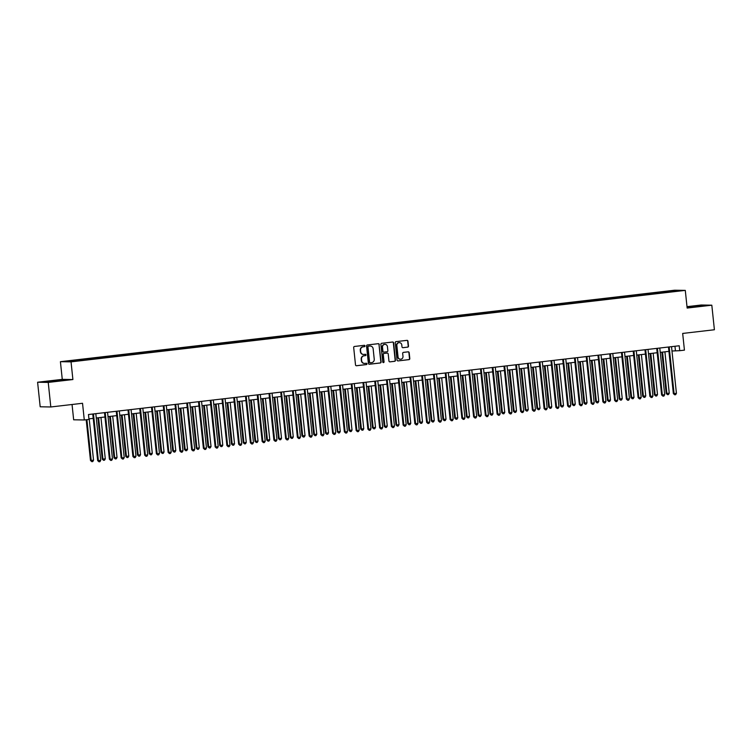 <?xml version="1.0" encoding="UTF-8"?>
<svg xmlns="http://www.w3.org/2000/svg" width="752" height="752" viewBox="0 0 752 752"><rect width="100%" height="100%" fill="white"/><g stroke="black" fill="none" stroke-linecap="round" stroke-linejoin="round"><path stroke-width="1.13" d="M365.021 345.92A0.677 0.649 91 0 0 364.306 345.318L354.502 346.465A0.968 0.931 91 0 0 353.684 347.537L355.508 364.889A0.968 0.931 91 0 0 356.533 365.745L366.337 364.598A0.677 0.649 91 0 0 366.271 363.244A0.677 0.649 91 0 0 366.196 363.254L364.927 363.404A3.102 2.97 91 0 1 361.646 360.659L361.496 359.212A3.102 2.97 91 0 1 364.118 355.781L365.387 355.64A0.677 0.649 91 0 0 365.97 354.888A0.677 0.649 91 0 0 365.246 354.286L363.977 354.436A3.102 2.97 91 0 1 360.706 351.692L360.556 350.244A3.102 2.97 91 0 1 363.178 346.822L364.447 346.672A0.677 0.649 91 0 0 365.021 345.92M363.46 354.446A3.102 2.97 91 0 1 360.415 351.692L360.264 350.244A3.102 2.97 91 0 1 362.896 346.813L364.165 346.663A0.677 0.649 91 0 0 364.241 345.328M356.269 365.735L366.045 364.598A0.677 0.649 91 0 0 366.121 363.263M364.4 363.413A3.102 2.97 91 0 1 361.355 360.65L361.204 359.212A3.102 2.97 91 0 1 363.836 355.781L365.105 355.63A0.677 0.649 91 0 0 365.181 354.295M667.861 291.09L671.921 290.78L667.861 291.09M407.669 347.151A0.968 0.931 91 0 0 408.486 346.08L407.979 341.211A0.968 0.931 91 0 0 406.954 340.355L396.069 341.624A0.968 0.931 91 0 0 395.242 342.696L397.065 360.048A0.968 0.931 91 0 0 398.09 360.904L408.985 359.635A0.968 0.931 91 0 0 409.802 358.563L409.182 352.688A0.968 0.931 91 0 0 408.157 351.833L403.504 352.368A0.968 0.931 91 0 0 402.677 353.44L402.987 356.363A2.594 2.482 91 0 1 400.478 359.24A2.594 2.482 91 0 1 398.052 356.937L396.849 345.506A2.594 2.482 91 0 1 399.359 342.63A2.594 2.482 91 0 1 401.784 344.933L401.982 346.841A0.968 0.931 91 0 0 403.006 347.697L407.377 347.151A0.968 0.931 91 0 0 408.204 346.08L407.687 341.211A0.968 0.931 91 0 0 406.926 340.365M48.231 382.42L72.897 379.544L62.275 379.365L37.6 382.232L48.231 382.42L50.807 406.973L82.532 403.279L84.29 419.973L88.99 419.428L88.473 414.521L679.216 345.77L679.733 350.686L684.433 350.141L682.675 333.437L714.4 329.752L711.815 305.19L701.193 305.011L686.999 306.666M72.897 379.544L71.045 361.862L685.288 290.385L687.149 308.066L711.815 305.19M379.281 344.557A0.968 0.931 91 0 0 378.265 343.692L367.371 344.961A0.968 0.931 91 0 0 366.553 346.033L368.377 363.385A0.968 0.931 91 0 0 369.401 364.241L380.286 362.981A0.968 0.931 91 0 0 381.114 361.909L378.999 344.548A0.968 0.931 91 0 0 378.237 343.702M381.725 343.297L392.61 342.028A0.968 0.931 91 0 1 393.634 342.884L395.458 360.236A0.968 0.931 91 0 1 394.631 361.308L389.978 361.853A0.968 0.931 91 0 1 388.953 360.998L388.211 353.957A0.968 0.931 91 0 0 387.186 353.102L384.093 353.459A0.968 0.931 91 0 0 383.276 354.53L384.046 361.853A0.677 0.649 91 0 1 383.388 362.614A0.677 0.649 91 0 1 382.759 362.003L380.897 344.369A0.968 0.931 91 0 1 381.725 343.297M50.807 406.973L40.185 406.785L37.6 382.232M69.428 360.969L73.649 360.396L69.428 360.969M71.045 361.862L60.414 361.684L674.657 290.206L685.288 290.385M659.683 293.186L659.579 292.143L78.227 359.794L67.276 361.298L71.703 361.374L86.123 359.926L665.689 292.481M659.579 292.143L673.999 290.695L678.426 290.77L665.736 292.246M72.051 404.501L73.658 419.795L84.29 419.973M62.275 379.365L60.414 361.684M671.987 351.005L679.733 350.686M88.924 418.864L93.22 418.366M96.275 418.009L104.97 416.993M108.025 416.636L116.72 415.63M119.775 415.273L128.46 414.258M131.525 413.901L140.21 412.895M143.275 412.538L151.96 411.523M155.025 411.165L163.71 410.16M166.765 409.802L175.46 408.787M178.515 408.439L187.21 407.424M190.265 407.067L198.96 406.052M202.015 405.704L210.71 404.689M213.765 404.332L222.46 403.326M225.515 402.969L234.21 401.953M237.265 401.596L245.96 400.59M249.015 400.233L257.701 399.218M260.765 398.861L269.451 397.855M272.515 397.498L281.201 396.483M284.265 396.125L292.951 395.12M296.006 394.762L304.701 393.747M307.756 393.399L316.451 392.384M319.506 392.027L328.201 391.012M331.256 390.664L339.951 389.649M343.006 389.292L351.701 388.286M354.756 387.929L363.451 386.913M366.506 386.556L375.201 385.55M378.256 385.193L386.942 384.178M390.006 383.821L398.692 382.815M401.756 382.458L410.442 381.443M413.506 381.085L422.192 380.08M425.247 379.722L433.942 378.707M436.997 378.359L445.692 377.344M448.747 376.987L457.442 375.972M460.497 375.624L469.192 374.609M472.247 374.252L480.942 373.246M483.997 372.889L492.692 371.873M495.747 371.516L504.442 370.51M507.497 370.153L516.182 369.138M519.247 368.781L527.932 367.775M530.997 367.418L539.682 366.403M542.747 366.045L551.432 365.04M554.487 364.682L563.182 363.667M566.237 363.319L574.932 362.304M577.987 361.947L586.682 360.932M589.737 360.584L598.432 359.569M601.487 359.212L610.182 358.206M613.237 357.849L621.932 356.833M624.987 356.476L633.673 355.47M636.737 355.113L645.423 354.098M648.487 353.741L657.173 352.735M660.237 352.378L668.923 351.363M674.967 346.268L675.428 350.611M79.966 359.823L80.191 360.387M661.628 292.96L661.309 292.171M673.999 290.695L673.689 291.325M58.571 380.935L66.035 379.845L62.839 379.798L44.697 381.903L58.571 380.935M687.093 307.587L704.718 305.519L687.037 307.051M369.138 364.241L380.004 362.972A0.968 0.931 91 0 0 380.822 361.9L378.999 344.548M368.527 346.193A0.677 0.649 91 0 0 367.954 346.945L369.561 362.182A0.677 0.649 91 0 0 370.275 362.774L371.61 362.624A3.102 2.97 91 0 0 374.242 359.193L373.142 348.778A3.102 2.97 91 0 0 369.871 346.042L368.245 346.193A0.677 0.649 91 0 0 367.672 346.945L367.954 346.945M370.106 362.774L369.984 362.774A0.677 0.649 91 0 1 369.27 362.173L367.672 346.945M370.106 346.023A3.102 2.97 91 0 0 369.58 346.033L369.871 346.042M368.245 346.193L369.58 346.033M389.978 361.853L394.349 361.308A0.968 0.931 91 0 0 395.167 360.236L393.343 342.874A0.968 0.931 91 0 0 392.582 342.028M387.139 353.102A0.968 0.931 91 0 0 386.904 353.092L383.811 353.459A0.968 0.931 91 0 0 382.984 354.53L384.046 361.853M383.247 362.596A0.677 0.649 91 0 0 383.755 361.853M387.44 346.653A2.594 2.482 91 0 0 385.024 344.35A2.594 2.482 91 0 0 382.505 347.227L382.928 351.25A0.968 0.931 91 0 0 383.952 352.105L387.045 351.748A0.968 0.931 91 0 0 387.863 350.676L387.44 346.653M384.874 344.35A2.594 2.482 91 0 0 382.223 347.227L382.505 347.227M383.67 352.105A0.968 0.931 91 0 1 382.646 351.25L382.223 347.227M402.752 347.687L407.377 347.151M399.218 342.63A2.594 2.482 91 0 0 396.558 345.506L396.849 345.506M400.327 359.23A2.594 2.482 91 0 1 397.761 356.927L396.558 345.506M398.09 360.904L408.693 359.635A0.968 0.931 91 0 0 409.511 358.563L408.9 352.679A0.968 0.931 91 0 0 408.129 351.833M86.198 419.757L90.475 460.468L93.539 460.205L89.197 418.826M86.903 419.672L91.189 460.478L91.819 461.672L90.475 460.468M93.539 460.205L92.759 461.568L91.819 461.672M93.502 414.249L92.787 414.239L97.657 460.591L98.371 460.609L93.502 414.249A0.987 0.949 91 0 0 93.417 413.938M100.721 460.337L99.941 461.69L99.001 461.794L98.371 460.609L100.721 460.337L95.852 413.976A0.987 0.949 91 0 1 95.871 413.656M99.001 461.794L97.657 460.591M97.882 417.821L102.225 459.105L105.289 458.842L100.947 417.463M98.597 417.736L102.939 459.115L103.569 460.309L102.225 459.105M105.289 458.842L104.509 460.196L103.569 460.309M109.632 416.448L113.975 457.733L114.689 457.752L117.039 457.47L112.687 416.091M110.347 416.373L114.689 457.752L115.319 458.936L113.975 457.733M117.039 457.47L116.259 458.833L115.319 458.936M121.382 415.085L125.725 456.37L128.789 456.107L124.437 414.728M122.087 415.001L126.439 456.379L127.06 457.573L125.725 456.37M128.789 456.107L128 457.46L127.06 457.573M105.252 412.876L104.528 412.867L109.407 459.228L110.121 459.237L105.252 412.876A0.987 0.949 91 0 0 105.167 412.575M112.471 458.964L111.691 460.318L110.751 460.431L110.121 459.237L112.471 458.964L107.602 412.604A0.987 0.949 91 0 1 107.621 412.293M110.751 460.431L109.407 459.228M117.002 411.513L116.278 411.504L121.157 457.855L121.871 457.874L117.002 411.513A0.987 0.949 91 0 0 116.917 411.212M124.221 457.601L123.431 458.955L122.491 459.058L121.871 457.874L124.221 457.601L119.352 411.241A0.987 0.949 91 0 1 119.361 410.921M122.491 459.058L121.157 457.855M128.752 410.15L128.028 410.131L132.907 456.492L133.621 456.502L128.752 410.15A0.987 0.949 91 0 0 128.667 409.84M135.971 456.229L135.181 457.583L134.241 457.695L133.621 456.502L135.971 456.229L131.102 409.868A0.987 0.949 91 0 1 131.111 409.558M134.241 457.695L132.907 456.492M133.132 413.713L137.475 454.998L138.189 455.016L140.539 454.744L136.187 413.365M133.837 413.638L138.189 455.016L138.81 456.201L137.475 454.998M140.539 454.744L139.75 456.097L138.81 456.201M140.502 408.778L139.778 408.768L144.657 455.129L145.371 455.139L140.502 408.778A0.987 0.949 91 0 0 140.417 408.477M147.721 454.866L146.931 456.22L145.991 456.332L145.371 455.139L147.721 454.866L142.852 408.505A0.987 0.949 91 0 1 142.861 408.186M145.991 456.332L144.657 455.129M61.42 380.521L49.82 381.772M46.022 381.931L64.597 380.061M700.103 306.196L688.503 307.446M687.065 307.258L703.28 305.735M144.882 412.35L149.225 453.635L152.289 453.371L147.937 411.993M145.587 412.265L149.939 453.644L150.56 454.838L149.225 453.635M152.289 453.371L151.5 454.725L150.56 454.838M156.632 410.977L160.966 452.262L161.689 452.281L164.039 452.008L159.687 410.63M157.337 410.902L161.689 452.281L162.31 453.465L160.966 452.262M164.039 452.008L163.25 453.362L162.31 453.465M168.382 409.614L172.716 450.899L175.789 450.636L171.437 409.257M169.087 409.53L173.439 450.909L174.06 452.102L172.716 450.899M175.789 450.636L175 451.99L174.06 452.102M180.132 408.251L184.466 449.536L187.539 449.273L183.187 407.894M180.837 408.167L185.189 449.546L185.81 450.739L184.466 449.536M187.539 449.273L186.75 450.627L185.81 450.739M191.882 406.879L196.216 448.164L199.289 447.901L194.937 406.522M192.587 406.794L196.939 448.173L197.56 449.367L196.216 448.164M199.289 447.901L198.5 449.254L197.56 449.367M152.252 407.415L151.528 407.396L156.397 453.757L157.121 453.766L152.252 407.415A0.987 0.949 91 0 0 152.167 407.105M159.471 453.494L158.681 454.847L157.741 454.96L157.121 453.766L159.471 453.494L154.592 407.142A0.987 0.949 91 0 1 154.611 406.823M157.741 454.96L156.397 453.757M163.992 406.042L163.278 406.033L168.147 452.394L168.871 452.403L163.992 406.042A0.987 0.949 91 0 0 163.917 405.742M171.221 452.131L170.431 453.484L169.491 453.597L168.871 452.403L171.221 452.131L166.342 405.77A0.987 0.949 91 0 1 166.361 405.45M169.491 453.597L168.147 452.394M175.742 404.679L175.028 404.661L179.897 451.021L180.621 451.031L175.742 404.679A0.987 0.949 91 0 0 175.667 404.369M182.971 450.758L182.181 452.121L181.241 452.225L180.621 451.031L182.971 450.758L178.092 404.407A0.987 0.949 91 0 1 178.111 404.087M181.241 452.225L179.897 451.021M187.492 403.307L186.778 403.298L191.647 449.658L192.371 449.668L187.492 403.307A0.987 0.949 91 0 0 187.417 403.006M194.721 449.395L193.931 450.749L192.991 450.862L192.371 449.668L194.721 449.395L189.842 403.034A0.987 0.949 91 0 1 189.861 402.724M192.991 450.862L191.647 449.658M199.242 401.944L198.528 401.935L203.397 448.286L204.112 448.305L199.242 401.944A0.987 0.949 91 0 0 199.167 401.634M206.462 448.023L205.681 449.386L204.741 449.489L204.112 448.305L206.462 448.023L201.592 401.671A0.987 0.949 91 0 1 201.611 401.352M204.741 449.489L203.397 448.286M203.623 405.516L207.966 446.801L211.03 446.538L206.687 405.159M204.337 405.431L208.68 446.81L209.31 448.004L207.966 446.801M211.03 446.538L210.25 447.891L209.31 448.004M210.992 400.572L210.278 400.562L215.147 446.923L215.862 446.932L210.992 400.572A0.987 0.949 91 0 0 210.908 400.271M218.212 446.66L217.431 448.013L216.491 448.126L215.862 446.932L218.212 446.66L213.342 400.299A0.987 0.949 91 0 1 213.361 399.989M216.491 448.126L215.147 446.923M215.373 404.144L219.716 445.428L222.78 445.165L218.437 403.786M216.087 404.059L220.43 445.438L221.06 446.632L219.716 445.428M222.78 445.165L222 446.528L221.06 446.632M222.742 399.209L222.028 399.199L226.897 445.551L227.612 445.569L222.742 399.209A0.987 0.949 91 0 0 222.658 398.898M229.962 445.297L229.181 446.65L228.241 446.754L227.612 445.569L229.962 445.297L225.092 398.936A0.987 0.949 91 0 1 225.111 398.616M228.241 446.754L226.897 445.551M227.123 402.781L231.466 444.065L234.53 443.802L230.187 402.423M227.837 402.696L232.18 444.075L232.81 445.269L231.466 444.065M234.53 443.802L233.75 445.156L232.81 445.269M234.492 397.836L233.769 397.827L238.647 444.188L239.362 444.197L234.492 397.836A0.987 0.949 91 0 0 234.408 397.535M241.712 443.924L240.931 445.278L239.991 445.391L239.362 444.197L241.712 443.924L236.842 397.564A0.987 0.949 91 0 1 236.861 397.253M239.991 445.391L238.647 444.188M238.873 401.408L243.216 442.693L243.93 442.712L246.28 442.43L241.928 401.051M239.587 401.333L243.93 442.712L244.56 443.896L243.216 442.693M246.28 442.43L245.5 443.793L244.56 443.896M246.242 396.473L245.519 396.464L250.397 442.815L251.112 442.834L246.242 396.473A0.987 0.949 91 0 0 246.158 396.172M253.462 442.561L252.672 443.915L251.732 444.018L251.112 442.834L253.462 442.561L248.592 396.201A0.987 0.949 91 0 1 248.602 395.881M251.732 444.018L250.397 442.815M250.623 400.045L254.966 441.33L258.03 441.067L253.678 399.688M251.328 399.961L255.68 441.339L256.3 442.533L254.966 441.33M258.03 441.067L257.24 442.42L256.3 442.533M257.992 395.11L257.269 395.091L262.147 441.452L262.862 441.462L257.992 395.11A0.987 0.949 91 0 0 257.908 394.8M265.212 441.189L264.422 442.543L263.482 442.655L262.862 441.462L265.212 441.189L260.342 394.828A0.987 0.949 91 0 1 260.352 394.518M263.482 442.655L262.147 441.452M262.373 398.673L266.716 439.958L267.43 439.976L269.78 439.704L265.428 398.325M263.078 398.598L267.43 439.976L268.05 441.161L266.716 439.958M269.78 439.704L268.99 441.057L268.05 441.161M269.742 393.738L269.019 393.728L273.897 440.089L274.612 440.099L269.742 393.738A0.987 0.949 91 0 0 269.658 393.437M276.962 439.826L276.172 441.18L275.232 441.292L274.612 440.099L276.962 439.826L272.092 393.465A0.987 0.949 91 0 1 272.102 393.146M275.232 441.292L273.897 440.089M274.123 397.31L278.466 438.595L281.53 438.331L277.178 396.953M274.828 397.225L279.18 438.604L279.8 439.798L278.466 438.595M281.53 438.331L280.74 439.685L279.8 439.798M285.873 395.937L290.206 437.222L290.93 437.241L293.28 436.968L288.928 395.59M286.578 395.862L290.93 437.241L291.55 438.425L290.206 437.222M293.28 436.968L292.49 438.322L291.55 438.425M297.623 394.574L301.956 435.859L305.03 435.596L300.678 394.217M298.328 394.49L302.68 435.869L303.3 437.062L301.956 435.859M305.03 435.596L304.24 436.95L303.3 437.062M309.373 393.211L313.706 434.496L316.78 434.233L312.428 392.854M310.078 393.127L314.43 434.506L315.05 435.699L313.706 434.496M316.78 434.233L315.99 435.587L315.05 435.699M321.123 391.839L325.456 433.124L328.53 432.861L324.178 391.482M321.828 391.754L326.18 433.133L326.8 434.327L325.456 433.124M328.53 432.861L327.74 434.214L326.8 434.327M332.863 390.476L337.206 431.761L340.271 431.498L335.928 390.119M333.578 390.391L337.921 431.77L338.55 432.964L337.206 431.761M340.271 431.498L339.49 432.851L338.55 432.964M344.613 389.104L348.956 430.388L352.021 430.125L347.678 388.746M345.328 389.019L349.671 430.398L350.3 431.592L348.956 430.388M352.021 430.125L351.24 431.488L350.3 431.592M356.363 387.741L360.706 429.025L363.771 428.762L359.428 387.383M357.078 387.656L361.421 429.035L362.05 430.229L360.706 429.025M363.771 428.762L362.99 430.116L362.05 430.229M368.113 386.368L372.456 427.653L373.171 427.672L375.521 427.39L371.168 386.011M368.818 386.293L373.171 427.672L373.8 428.856L372.456 427.653M375.521 427.39L374.74 428.753L373.8 428.856M379.863 385.005L384.206 426.29L387.271 426.027L382.918 384.648M380.568 384.921L384.921 426.299L385.541 427.493L384.206 426.29M387.271 426.027L386.481 427.38L385.541 427.493M391.613 383.633L395.956 424.918L396.671 424.936L399.021 424.664L394.668 383.285M392.318 383.558L396.671 424.936L397.291 426.121L395.956 424.918M399.021 424.664L398.231 426.017L397.291 426.121M403.363 382.27L407.706 423.555L410.771 423.291L406.418 381.913M404.068 382.185L408.421 423.564L409.041 424.758L407.706 423.555M410.771 423.291L409.981 424.645L409.041 424.758M415.113 380.897L419.447 422.182L420.171 422.201L422.521 421.928L418.168 380.55M415.818 380.822L420.171 422.201L420.791 423.385L419.447 422.182M422.521 421.928L421.731 423.282L420.791 423.385M426.863 379.534L431.197 420.819L434.271 420.556L429.918 379.177M427.568 379.45L431.921 420.829L432.541 422.022L431.197 420.819M434.271 420.556L433.481 421.91L432.541 422.022M438.613 378.171L442.947 419.456L446.021 419.193L441.668 377.814M439.318 378.087L443.671 419.466L444.291 420.659L442.947 419.456M446.021 419.193L445.231 420.547L444.291 420.659M450.363 376.799L454.697 418.084L457.771 417.821L453.418 376.442M451.068 376.714L455.421 418.093L456.041 419.287L454.697 418.084M457.771 417.821L456.981 419.174L456.041 419.287M462.104 375.436L466.447 416.721L469.511 416.458L465.168 375.079M462.818 375.351L467.161 416.73L467.791 417.924L466.447 416.721M469.511 416.458L468.731 417.811L467.791 417.924M473.854 374.064L478.197 415.348L481.261 415.085L476.918 373.706M474.568 373.979L478.911 415.358L479.541 416.552L478.197 415.348M481.261 415.085L480.481 416.448L479.541 416.552M281.492 392.375L280.769 392.356L285.638 438.717L286.362 438.726L281.492 392.375A0.987 0.949 91 0 0 281.408 392.065M288.712 438.454L287.922 439.807L286.982 439.92L286.362 438.726L288.712 438.454L283.833 392.102A0.987 0.949 91 0 1 283.852 391.783M286.982 439.92L285.638 438.717M293.233 391.002L292.519 390.993L297.388 437.354L298.112 437.363L293.233 391.002A0.987 0.949 91 0 0 293.158 390.702M300.462 437.091L299.672 438.444L298.732 438.557L298.112 437.363L300.462 437.091L295.583 390.73A0.987 0.949 91 0 1 295.602 390.41M298.732 438.557L297.388 437.354M304.983 389.639L304.269 389.621L309.138 435.981L309.862 435.991L304.983 389.639A0.987 0.949 91 0 0 304.908 389.329M312.212 435.718L311.422 437.081L310.482 437.185L309.862 435.991L312.212 435.718L307.333 389.367A0.987 0.949 91 0 1 307.352 389.047M310.482 437.185L309.138 435.981M316.733 388.267L316.019 388.258L320.888 434.618L321.612 434.628L316.733 388.267A0.987 0.949 91 0 0 316.658 387.966M323.962 434.355L323.172 435.709L322.232 435.822L321.612 434.628L323.962 434.355L319.083 387.994A0.987 0.949 91 0 1 319.102 387.684M322.232 435.822L320.888 434.618M328.483 386.904L327.769 386.895L332.638 433.246L333.352 433.265L328.483 386.904A0.987 0.949 91 0 0 328.408 386.594M335.702 432.983L334.922 434.346L333.982 434.449L333.352 433.265L335.702 432.983L330.833 386.631A0.987 0.949 91 0 1 330.852 386.312M333.982 434.449L332.638 433.246M340.233 385.532L339.519 385.522L344.388 431.883L345.102 431.892L340.233 385.532A0.987 0.949 91 0 0 340.148 385.231M347.452 431.62L346.672 432.973L345.732 433.086L345.102 431.892L347.452 431.62L342.583 385.259A0.987 0.949 91 0 1 342.602 384.949M345.732 433.086L344.388 431.883M351.983 384.169L351.269 384.159L356.138 430.511L356.852 430.529L351.983 384.169A0.987 0.949 91 0 0 351.898 383.858M359.202 430.257L358.422 431.61L357.482 431.714L356.852 430.529L359.202 430.257L354.333 383.896A0.987 0.949 91 0 1 354.352 383.576M357.482 431.714L356.138 430.511M363.733 382.796L363.009 382.787L367.888 429.148L368.602 429.157L363.733 382.796A0.987 0.949 91 0 0 363.648 382.495M370.952 428.884L370.172 430.238L369.232 430.351L368.602 429.157L370.952 428.884L366.083 382.524A0.987 0.949 91 0 1 366.102 382.213M369.232 430.351L367.888 429.148M375.483 381.433L374.759 381.424L379.638 427.775L380.352 427.794L375.483 381.433A0.987 0.949 91 0 0 375.398 381.132M382.702 427.521L381.913 428.875L380.973 428.978L380.352 427.794L382.702 427.521L377.833 381.161A0.987 0.949 91 0 1 377.842 380.841M380.973 428.978L379.638 427.775M387.233 380.07L386.509 380.051L391.388 426.412L392.102 426.422L387.233 380.07A0.987 0.949 91 0 0 387.148 379.76M394.452 426.149L393.663 427.503L392.723 427.615L392.102 426.422L394.452 426.149L389.583 379.788A0.987 0.949 91 0 1 389.592 379.478M392.723 427.615L391.388 426.412M398.983 378.698L398.259 378.688L403.138 425.049L403.852 425.059L398.983 378.698A0.987 0.949 91 0 0 398.898 378.397M406.202 424.786L405.413 426.14L404.473 426.252L403.852 425.059L406.202 424.786L401.333 378.425A0.987 0.949 91 0 1 401.342 378.106M404.473 426.252L403.138 425.049M410.724 377.335L410.009 377.316L414.878 423.677L415.602 423.686L410.724 377.335A0.987 0.949 91 0 0 410.648 377.025M417.952 423.414L417.163 424.767L416.223 424.88L415.602 423.686L417.952 423.414L413.074 377.062A0.987 0.949 91 0 1 413.092 376.743M416.223 424.88L414.878 423.677M422.474 375.962L421.759 375.953L426.628 422.314L427.352 422.323L422.474 375.962A0.987 0.949 91 0 0 422.398 375.662M429.702 422.051L428.913 423.404L427.973 423.517L427.352 422.323L429.702 422.051L424.824 375.69A0.987 0.949 91 0 1 424.842 375.37M427.973 423.517L426.628 422.314M434.224 374.599L433.509 374.581L438.378 420.941L439.102 420.951L434.224 374.599A0.987 0.949 91 0 0 434.148 374.289M441.452 420.678L440.663 422.041L439.723 422.145L439.102 420.951L441.452 420.678L436.574 374.327A0.987 0.949 91 0 1 436.592 374.007M439.723 422.145L438.378 420.941M445.974 373.227L445.259 373.218L450.128 419.578L450.852 419.588L445.974 373.227A0.987 0.949 91 0 0 445.898 372.926M453.202 419.315L452.413 420.669L451.473 420.782L450.852 419.588L453.202 419.315L448.324 372.954A0.987 0.949 91 0 1 448.342 372.644M451.473 420.782L450.128 419.578M457.724 371.864L457.009 371.855L461.878 418.206L462.593 418.225L457.724 371.864A0.987 0.949 91 0 0 457.648 371.554M464.943 417.943L464.163 419.306L463.223 419.409L462.593 418.225L464.943 417.943L460.074 371.591A0.987 0.949 91 0 1 460.092 371.272M463.223 419.409L461.878 418.206M469.474 370.492L468.759 370.482L473.628 416.843L474.343 416.852L469.474 370.492A0.987 0.949 91 0 0 469.389 370.191M476.693 416.58L475.913 417.933L474.973 418.046L474.343 416.852L476.693 416.58L471.824 370.219A0.987 0.949 91 0 1 471.842 369.909M474.973 418.046L473.628 416.843M481.224 369.129L480.509 369.119L485.378 415.471L486.093 415.489L481.224 369.129A0.987 0.949 91 0 0 481.139 368.818M488.443 415.217L487.663 416.57L486.723 416.674L486.093 415.489L488.443 415.217L483.574 368.856A0.987 0.949 91 0 1 483.592 368.536M486.723 416.674L485.378 415.471M485.604 372.701L489.947 413.985L493.011 413.722L488.668 372.343M486.318 372.616L490.661 413.995L491.291 415.189L489.947 413.985M493.011 413.722L492.231 415.076L491.291 415.189M492.974 367.756L492.25 367.747L497.128 414.108L497.843 414.117L492.974 367.756A0.987 0.949 91 0 0 492.889 367.455M500.193 413.844L499.413 415.198L498.473 415.311L497.843 414.117L500.193 413.844L495.324 367.484A0.987 0.949 91 0 1 495.342 367.173M498.473 415.311L497.128 414.108M497.354 371.328L501.697 412.613L502.411 412.632L504.761 412.35L500.409 370.971M498.059 371.253L502.411 412.632L503.041 413.816L501.697 412.613M504.761 412.35L503.981 413.713L503.041 413.816M504.724 366.393L504 366.384L508.878 412.735L509.593 412.754L504.724 366.393A0.987 0.949 91 0 0 504.639 366.092M511.943 412.481L511.153 413.835L510.213 413.938L509.593 412.754L511.943 412.481L507.074 366.121A0.987 0.949 91 0 1 507.083 365.801M510.213 413.938L508.878 412.735M509.104 369.965L513.447 411.25L516.511 410.987L512.159 369.608M509.809 369.881L514.161 411.259L514.782 412.453L513.447 411.25M516.511 410.987L515.722 412.34L514.782 412.453M516.474 365.03L515.75 365.011L520.628 411.372L521.343 411.382L516.474 365.03A0.987 0.949 91 0 0 516.389 364.72M523.693 411.109L522.903 412.463L521.963 412.575L521.343 411.382L523.693 411.109L518.824 364.748A0.987 0.949 91 0 1 518.833 364.438M521.963 412.575L520.628 411.372M520.854 368.593L525.197 409.878L525.911 409.896L528.261 409.624L523.909 368.245M521.559 368.518L525.911 409.896L526.532 411.081L525.197 409.878M528.261 409.624L527.472 410.977L526.532 411.081M528.224 363.658L527.5 363.648L532.378 410.009L533.093 410.019L528.224 363.658A0.987 0.949 91 0 0 528.139 363.357M535.443 409.746L534.653 411.1L533.713 411.212L533.093 410.019L535.443 409.746L530.574 363.385A0.987 0.949 91 0 1 530.583 363.066M533.713 411.212L532.378 410.009M532.604 367.23L536.937 408.515L540.011 408.251L535.659 366.873M533.309 367.145L537.661 408.524L538.282 409.718L536.937 408.515M540.011 408.251L539.222 409.605L538.282 409.718M539.964 362.295L539.25 362.276L544.119 408.637L544.843 408.646L539.964 362.295A0.987 0.949 91 0 0 539.889 361.985M547.193 408.374L546.403 409.727L545.463 409.84L544.843 408.646L547.193 408.374L542.314 362.022A0.987 0.949 91 0 1 542.333 361.703M545.463 409.84L544.119 408.637M544.354 365.857L548.687 407.142L549.411 407.161L551.761 406.888L547.409 365.51M545.059 365.782L549.411 407.161L550.032 408.345L548.687 407.142M551.761 406.888L550.972 408.242L550.032 408.345M551.714 360.922L551 360.913L555.869 407.274L556.593 407.283L551.714 360.922A0.987 0.949 91 0 0 551.639 360.622M558.943 407.011L558.153 408.364L557.213 408.477L556.593 407.283L558.943 407.011L554.064 360.65A0.987 0.949 91 0 1 554.083 360.33M557.213 408.477L555.869 407.274M556.104 364.494L560.437 405.779L563.511 405.516L559.159 364.137M556.809 364.41L561.161 405.789L561.782 406.982L560.437 405.779M563.511 405.516L562.722 406.87L561.782 406.982M563.464 359.559L562.75 359.541L567.619 405.901L568.343 405.911L563.464 359.559A0.987 0.949 91 0 0 563.389 359.249M570.693 405.638L569.903 407.001L568.963 407.105L568.343 405.911L570.693 405.638L565.814 359.287A0.987 0.949 91 0 1 565.833 358.967M568.963 407.105L567.619 405.901M567.854 363.131L572.187 404.416L575.261 404.153L570.909 362.774M568.559 363.047L572.911 404.426L573.532 405.619L572.187 404.416M575.261 404.153L574.472 405.507L573.532 405.619M575.214 358.187L574.5 358.178L579.369 404.538L580.093 404.548L575.214 358.187A0.987 0.949 91 0 0 575.139 357.886M582.443 404.275L581.653 405.629L580.713 405.742L580.093 404.548L582.443 404.275L577.564 357.914A0.987 0.949 91 0 1 577.583 357.604M580.713 405.742L579.369 404.538M579.604 361.759L583.937 403.044L587.011 402.781L582.659 361.402M580.309 361.674L584.661 403.053L585.282 404.247L583.937 403.044M587.011 402.781L586.222 404.134L585.282 404.247M586.964 356.824L586.25 356.815L591.119 403.166L591.833 403.185L586.964 356.824A0.987 0.949 91 0 0 586.88 356.514M594.183 402.903L593.403 404.266L592.463 404.369L591.833 403.185L594.183 402.903L589.314 356.551A0.987 0.949 91 0 1 589.333 356.232M592.463 404.369L591.119 403.166M591.345 360.396L595.687 401.681L598.752 401.418L594.409 360.039M592.059 360.311L596.402 401.69L597.032 402.884L595.687 401.681M598.752 401.418L597.972 402.771L597.032 402.884M598.714 355.452L598 355.442L602.869 401.803L603.583 401.812L598.714 355.452A0.987 0.949 91 0 0 598.63 355.151M605.933 401.54L605.153 402.893L604.213 403.006L603.583 401.812L605.933 401.54L601.064 355.179A0.987 0.949 91 0 1 601.083 354.869M604.213 403.006L602.869 401.803M603.095 359.024L607.437 400.308L610.502 400.045L606.159 358.666M603.809 358.939L608.152 400.318L608.782 401.512L607.437 400.308M610.502 400.045L609.722 401.408L608.782 401.512M614.845 357.661L619.187 398.945L622.252 398.682L617.909 357.303M615.559 357.576L619.902 398.955L620.532 400.149L619.187 398.945M622.252 398.682L621.472 400.036L620.532 400.149M626.595 356.288L630.937 397.573L631.652 397.592L634.002 397.31L629.65 355.931M627.3 356.213L631.652 397.592L632.282 398.776L630.937 397.573M634.002 397.31L633.212 398.673L632.282 398.776M638.345 354.925L642.687 396.21L645.752 395.947L641.4 354.568M639.05 354.841L643.402 396.219L644.022 397.413L642.687 396.21M645.752 395.947L644.962 397.3L644.022 397.413M610.464 354.089L609.75 354.079L614.619 400.431L615.333 400.449L610.464 354.089A0.987 0.949 91 0 0 610.38 353.778M617.683 400.177L616.903 401.53L615.963 401.634L615.333 400.449L617.683 400.177L612.814 353.816A0.987 0.949 91 0 1 612.833 353.496M615.963 401.634L614.619 400.431M622.214 352.716L621.49 352.707L626.369 399.068L627.083 399.077L622.214 352.716A0.987 0.949 91 0 0 622.13 352.415M629.433 398.804L628.653 400.158L627.713 400.271L627.083 399.077L629.433 398.804L624.564 352.444A0.987 0.949 91 0 1 624.574 352.133M627.713 400.271L626.369 399.068M633.964 351.353L633.24 351.344L638.119 397.695L638.833 397.714L633.964 351.353A0.987 0.949 91 0 0 633.88 351.052M641.183 397.441L640.394 398.795L639.454 398.898L638.833 397.714L641.183 397.441L636.314 351.081A0.987 0.949 91 0 1 636.324 350.761M639.454 398.898L638.119 397.695M645.714 349.99L644.99 349.971L649.869 396.332L650.583 396.342L645.714 349.99A0.987 0.949 91 0 0 645.63 349.68M652.933 396.069L652.144 397.423L651.204 397.535L650.583 396.342L652.933 396.069L648.064 349.708A0.987 0.949 91 0 1 648.074 349.398M651.204 397.535L649.869 396.332M650.095 353.553L654.437 394.838L655.152 394.856L657.502 394.584L653.15 353.205M650.8 353.478L655.152 394.856L655.772 396.041L654.437 394.838M657.502 394.584L656.712 395.937L655.772 396.041M657.464 348.618L656.74 348.608L661.619 394.969L662.333 394.979L657.464 348.618A0.987 0.949 91 0 0 657.38 348.317M664.683 394.706L663.894 396.06L662.954 396.172L662.333 394.979L664.683 394.706L659.814 348.345A0.987 0.949 91 0 1 659.824 348.026M662.954 396.172L661.619 394.969M661.845 352.19L666.178 393.475L669.252 393.211L664.9 351.833M662.55 352.105L666.902 393.484L667.522 394.678L666.178 393.475M669.252 393.211L668.462 394.565L667.522 394.678M669.205 347.255L668.49 347.236L673.36 393.597L674.083 393.606L669.205 347.255A0.987 0.949 91 0 0 669.13 346.945M676.433 393.334L675.644 394.687L674.704 394.8L674.083 393.606L676.433 393.334L671.555 346.982A0.987 0.949 91 0 1 671.574 346.663M674.704 394.8L673.36 393.597"/></g></svg>
